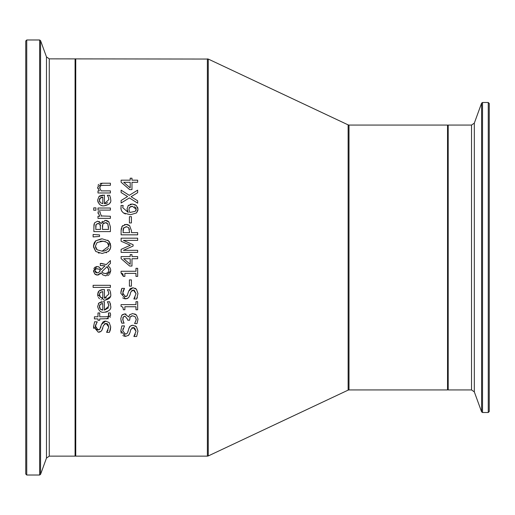 <?xml version="1.0" encoding="UTF-8"?>
<svg xmlns="http://www.w3.org/2000/svg" width="515" height="515" viewBox="0 0 515 515"><rect width="100%" height="100%" fill="white"/><g stroke="black" fill="none" stroke-linecap="round" stroke-linejoin="round"><path stroke-width="0.77" d="M121.109 190.151L129.265 195.333L137.66 190.151L137.66 192.674L131.061 196.698L137.66 200.805L137.66 203.18L129.368 197.908L121.109 203.019L121.109 200.496L127.585 196.55L121.109 192.526L121.109 190.151L129.265 195.333L137.66 190.151M121.109 200.496L127.585 196.55M131.061 196.698L137.66 200.805M110.274 303.438L110.551 304.5M110.686 305.981L110.686 306.007C111.414 309.187 109.27 311.272 104.262 312.257C100.966 312.805 98.751 310.886 97.638 306.515L99.015 302.923L101.597 301.674M98.288 303.818L99.015 302.923L104.41 301.539L104.41 310.139L108.865 306.032L107.886 302.659M108.865 306.032L108.742 304.854M104.41 310.139L108.575 307.751M107.281 311.742L105.536 312.18M100.676 304.056L99.575 305.279M99.408 305.891L100.328 309.122L100.992 309.618M101.082 309.67L102.813 310.139L102.813 303.58L101.41 303.766M99.453 307.59L99.685 308.234M100.168 308.949L102.813 310.139M102.813 303.58L100.316 304.288L99.35 306.637M108.311 303.483L107.358 301.771L109.644 301.771L110.686 306.007M97.38 329.845L99.736 329.381L101.513 324.386L105.684 321.096L109.199 322.602L110.699 326.922L110.326 329.98M110.3 330.064L109.412 332.355L106.65 332.355L108.041 330.167M110.699 326.922L109.412 332.355M106.65 332.194L108.794 327.083L107.802 324.07M107.751 324.019L106.032 323.394L104.519 323.813M108.794 327.083L106.032 323.394L103.496 325.428L101.732 330.662M102.749 328.422L101.281 331.158L98.294 332.233L93.556 326.665L94.631 321.74L97.258 321.901C95.442 325.177 94.844 326.71 95.462 326.516L95.636 327.888M100.245 331.847L99.781 332.027M99.749 332.033L99.15 332.169M93.775 328.467L93.556 326.665M101.513 324.386L103.09 321.888L104.416 321.251L105.684 321.096L109.199 322.602M100.637 327.778L100.946 326.581M98.558 329.903L99.163 329.742M96.093 328.866L97.039 329.716M95.475 326.085L98.062 329.941M96.955 322.261L95.475 326.066M101.423 289.733L104.41 289.559L104.41 298.159L108.865 294.052L108.311 291.503L107.358 289.791L109.644 289.791L110.493 292.263M110.603 292.79L110.686 294.026C111.375 297.252 109.238 299.337 104.262 300.277L97.638 294.535L98.159 292.069M108.311 291.503L107.873 290.66M108.865 294.052L108.742 292.848M104.41 298.159L106.476 297.831M99.82 290.344L100.419 290.048M98.32 291.786L99.015 290.943L103.27 289.559M101.487 299.865L100.992 299.672M99.53 298.771L98.346 297.38M97.889 296.331L97.67 295.237M110.294 296.601L105.24 300.232M102.131 298.063L102.813 298.159L102.813 291.599L100.007 292.604M99.414 293.891L100.328 297.142L101.468 297.87M99.466 295.668L99.691 296.267M100.328 297.142L102.813 298.159M102.813 291.599L100.316 292.314L99.35 294.657M110.339 291.683L110.686 294.026M97.638 294.535L99.015 290.943M110.397 316.796L110.159 317.304M108.44 318.637L99.717 318.888L99.717 320.291L97.985 320.291L97.985 318.888L94.419 318.888L94.419 316.789L97.985 316.789L97.985 312.94L99.717 312.94L99.717 316.789L105.633 316.789L108.047 316.5L108.633 315.882M108.659 315.824L108.42 312.94L110.3 312.94L110.648 315.264L106.599 318.888M110.3 312.94L110.648 315.264M107.519 316.693L108.047 316.5L108.826 314.742L108.42 313.062M93.112 287.402L93.112 285.31L110.403 285.31L110.403 287.402L93.112 287.402M98.069 266.628L99.189 267.13L101.056 269.68L105.079 265.779L100.29 265.56L100.29 263.39L106.315 264.555L110.403 260.584L110.403 263.429L108.034 265.695L109.985 267.781L110.57 269.197L110.757 270.729L109.611 274.186M101.365 263.39L106.315 264.555M110.403 263.429L108.034 265.695M109.746 267.42L110.107 268M110.558 269.152L110.757 270.729L105.858 275.892L102.813 274.913L101.03 272.834L99.756 274.27M108.974 274.836L107.635 275.602M103.103 265.598L100.322 265.56M105.858 275.892L102.813 274.913M100.283 268.186L101.017 269.583M98.745 274.843L97.341 275.062L94.554 273.761M101.03 272.834L97.341 275.062M94.747 267.362L96.936 266.487L99.189 267.13M96.981 275.042L96.524 274.965M95.951 274.778L94.696 273.922L93.505 270.671L96.936 266.487M93.872 268.65L94.342 267.826M93.633 271.862L93.505 270.671M107.892 267.382L107.049 266.661L101.822 271.772L102.974 272.924L105.324 273.6L107.925 272.66L108.942 270.124L107.049 266.661L101.822 271.772L102.273 272.345M102.974 272.924L103.766 273.317M105.324 273.6L106.869 273.323M108.942 270.124L108.762 268.849M98.925 269.062L96.17 268.83L95.133 269.789L94.902 270.755L97.232 272.886L98.732 272.454L100.264 270.729L99.279 269.3M97.155 268.663L96.208 268.817M95.932 268.946L95.545 269.236M95.5 269.281L94.902 270.626M100.264 270.729L99.833 269.879M94.902 270.755L95.127 271.766M95.133 271.785L95.513 272.268M96.067 272.641L96.408 272.77M96.414 272.776L97.972 272.815M98.732 272.454L99.736 271.495M93.511 246.576L93.563 245.14M93.711 244.265L94.599 242.153M95.121 241.451L95.43 241.11M110.139 243.029L110.757 246.151L110.577 247.921L108.504 251.487L102.131 253.464L95.745 251.475L93.543 247.007M99.17 253.142L98.339 252.904M106.508 252.691L106.187 252.814M109.251 241.587L109.541 241.973M107.667 240.19L108.504 240.814L110.757 246.151L110.184 249.17L108.504 251.487M95.745 251.475L93.505 246.151L95.745 240.814L101.346 238.844M103.393 241.174L97.123 242.475L95.41 246.138L95.822 248.23M108.845 246.363L108.852 246.138C109.438 243.498 107.197 241.825 102.131 241.123L100.11 241.278M96.395 249.125L97.123 249.814L102.131 251.166L108.852 246.138L107.416 242.739M105.485 241.612L104.906 241.432M97.123 242.475L95.41 246.138L97.123 249.814L102.131 251.166L104.255 250.998L107.12 249.801L108.414 248.204M95.745 240.814L102.131 238.825L108.504 240.814M104.848 220.401L106.502 220.504M106.753 220.568L108.227 221.289M108.832 221.83L110.403 226.864L110.403 231.608L93.852 231.608L93.949 224.733L94.522 222.879L97.58 221.16L101.204 223.478L105.324 220.381L109.064 222.1M101.822 222.1L102.479 221.347M99.112 221.469L101.12 223.478M93.852 227.224L94.522 222.879M102.839 224.019L102.408 229.407L108.53 229.407L107.828 223.871L105.414 222.673L102.839 224.019L103.991 222.898M102.491 225.158L102.408 226.915M107.12 223.143L106.702 222.898M106.225 222.75L105.414 222.673M108.53 227.624L107.828 223.871M98.597 223.504L96.157 224.302L95.732 229.407L100.573 229.407L100.026 224.379L97.889 223.452L96.035 224.553M95.835 225.203L95.732 227.302M99.517 223.845L99.041 223.613M100.522 225.757L100.425 225.222M100.283 224.849L100.026 224.379M93.112 234.454L99.556 234.937L99.556 236.436L93.112 236.919L93.112 234.454L99.556 234.937M110.403 208.015L110.403 210.107L97.985 210.107L97.985 208.015L110.403 208.015M98.108 213.5L98.05 211.768L100.225 211.768L100.148 212.354M101.307 215.946L110.403 216.261L110.403 218.354L97.985 218.354L97.985 216.261L99.833 216.261L97.985 212.618M100.225 211.877L100.129 213.004L101.59 216.261M110.216 202.344L110.062 202.698M109.096 204.082L104.262 205.8C100.869 206.27 98.661 204.358 97.638 200.058L99.015 196.466L99.756 195.906M110.686 199.498L110.686 199.55C111.465 202.665 109.322 204.751 104.262 205.8M101.777 205.479L101.378 205.35M99.356 204.14L98.925 203.702M98.017 202.215L97.638 200.058L99.015 196.466L104.41 195.082L104.41 203.683L106.579 203.316M99.82 195.867L102.955 195.088M104.41 203.683L108.865 199.575L108.311 197.026L107.358 195.307L109.644 195.307L110.532 197.966M110.339 197.2L110.686 199.55M108.311 197.026L107.358 195.43M106.637 203.29L107.661 202.646M100.76 197.548L99.35 200.18L100.328 202.659L102.813 203.683L102.813 197.123L99.807 198.378M99.801 198.391L99.582 198.809M99.408 199.44L99.356 200.393M99.44 201.095L99.665 201.738M102.582 197.129L101.519 197.277M100.328 202.659L102.813 203.683M93.743 210.242L93.743 207.867L95.919 207.867L95.919 210.242L93.743 210.242M101.983 183.218L110.403 183.211L110.403 185.303L101.429 185.426M103.322 185.303L100.547 185.703L99.698 188.316M100.547 185.703L99.62 187.653L101.12 190.872L110.403 190.872L110.403 192.964L97.985 192.964L97.985 190.872L99.363 190.872L97.638 187.1L102.343 183.211M98.011 185.31L98.706 184.364M100.142 183.527L101.249 183.276M98.03 188.921L97.715 187.949M135.303 325.86L136.456 326.755L137.956 331.074L136.668 336.507L133.906 336.507L135.303 334.306M124.579 333.984L126.362 333.913L127.43 333.018L129.407 327.089M129.432 327.044L130.205 326.149M131.389 325.486L132.941 325.248L136.456 326.755M127.894 331.93L128.196 330.739M125.827 334.055L126.413 333.894M123.104 328.461L122.718 330.669L125.319 334.093M133.81 327.591L133.288 327.546L130.752 329.581L129.999 332.574L128.538 335.31L125.551 336.385L124.031 336.128M123.413 335.844L122.847 335.465M121.257 333.308L120.813 330.817L121.888 325.892L124.514 325.892L122.718 330.669M128.538 335.31L128.184 335.606M129.999 332.574L128.995 334.802M133.906 336.347L136.05 331.235L133.288 327.546L131.769 327.965M136.05 331.235L134.589 327.868M128.769 328.538L130.34 326.04L132.941 325.248M125.551 336.385L120.813 330.817M137.956 331.074L136.668 336.507M123.317 316.828L122.828 320.221M122.679 319.01L123.613 322.223M123.201 321.386L124.128 323.156L121.778 323.156L120.98 320.781M121.778 323.156L120.761 318.837L121.695 315.347L124.759 313.873L126.033 314.099M122.222 314.762L124.759 313.873L128.621 316.931L129.69 314.704L132.806 313.551M128.621 316.931L129.69 314.704L132.754 313.551L136.481 315.013L138.007 319.094L136.99 323.613L134.64 323.613L135.909 320.678M134.73 313.905L136.481 315.013L138.007 319.094L136.99 323.613M134.64 323.452C136.172 320.098 136.655 318.688 136.089 319.229L135.168 316.719L132.593 315.804L130.192 316.802L129.6 320.233L127.759 320.233L127.759 319.493L124.984 316.126L123.188 317.002L122.808 317.845M124.984 316.126L124.27 316.223M130.192 316.802L129.754 317.768M136.089 319.229L135.168 316.719L132.593 315.804L131.158 316.049M123.362 309.76L122.84 307.185L121.051 306.335L121.051 304.616L135.973 304.616L135.973 301.681L137.66 301.681L137.66 309.76L135.973 309.76L135.973 306.753L124.875 306.753L124.875 309.76L123.362 309.76L122.898 307.288M137.357 297.31L136.668 298.983L133.906 298.983L135.078 297.219M124.765 296.511L127.044 295.964L128.769 291.014L132.941 287.731L136.456 289.23L137.956 293.55L136.668 298.983M133.906 298.822L136.05 293.711L134.19 290.17M133.894 290.087L131.769 290.447M136.05 293.711L133.288 290.022L130.752 292.063L129.999 295.056L128.538 297.792L125.551 298.861L124.057 298.616M129.999 295.056L128.538 297.792M127.463 298.494L125.551 298.861L120.813 293.299L121.096 290.634M123.426 298.333L122.731 297.85M128.769 291.014L130.34 288.522L133.153 287.737M134.962 288.168L135.851 288.69M122.718 292.932L125.319 296.569L126.394 296.382M126.761 296.189L127.379 295.571M121.386 289.584L121.888 288.374L124.514 288.374L122.718 293.151L122.911 294.586M123.864 289.398L122.873 291.728M120.813 293.299L121.888 288.374M129.413 286.16L129.413 279.896L131.422 279.896L131.422 286.16L129.413 286.16M137.66 268.321L137.66 276.394L135.973 276.394L135.973 273.388L124.875 273.388L124.875 276.394L123.362 276.394L122.879 273.883L121.051 272.976L121.051 271.257L135.973 271.257L135.973 268.321L137.66 268.321M123.362 276.394L121.051 272.976M129.638 266.036L121.109 258.633L121.109 256.592L130.192 256.592L130.192 254.622L131.975 254.622L131.975 256.592L137.66 256.592L137.66 258.73L131.975 258.73L131.975 266.036L129.638 266.036L121.109 258.633M130.192 258.73L123.722 258.73L130.192 264.292L130.192 258.73M124.418 224.611L127.263 224.489L128.962 225.171M129.619 225.673L131.492 230.772L131.492 232.638L137.66 232.638L137.66 234.834L121.109 234.834L121.109 230.675L122.139 226.343L122.828 225.544M121.72 227.076L122.139 226.343L126.098 224.373L129.774 225.821M121.109 230.559L121.295 228.403M126.857 226.716L123.645 227.862L123.014 232.638L129.613 232.638L128.621 227.604L126.162 226.664L123.388 228.332M123.227 228.789L123.014 230.81M129.497 229.426L129.349 228.802M121.109 249.376L130.321 245.243L121.109 241.245L121.109 238.188L137.66 238.188L137.66 240.389L123.4 240.389L133.102 244.709L133.102 246.048L123.4 250.329L137.66 250.329L137.66 252.382L121.109 252.382L121.109 249.376L130.321 245.243M123.4 240.389L133.102 244.709M131.422 216.686L131.422 222.95L129.413 222.95L129.413 216.686L131.422 216.686M120.999 205.543L123.162 205.459L122.718 207.629L128.241 212.476L127.089 209.026L128.068 205.82L128.75 205.105M130.07 204.365L131.306 204.082M127.089 209.026L127.108 208.478M123.162 205.549L122.718 207.629L128.241 212.476L127.179 210.049M125.422 213.976L123.471 212.946L121.997 211.459M121.418 210.442L120.832 208.112M137.93 210.281L136.507 212.933L130.392 214.755L123.471 212.946L121.875 211.279L121.064 209.463L121.025 205.459M137.621 207.255L138.007 209.283L136.507 212.933L130.392 214.755M128.068 205.82L132.297 204.024L135.419 204.809M130.205 206.779L129.111 208.144M132.613 206.277L130.849 206.483M136.166 209.727L135.992 208.131M135.715 207.616L134.518 206.65M135.876 210.59L136.16 209.76M129.838 212.476L135.258 211.337L136.198 209.27L132.387 206.277L129.503 207.403L128.93 209.521L129.838 212.476L135.258 211.337M132.297 204.024L136.456 205.582L138.007 209.283M131.975 178.203L131.975 180.173L137.66 180.173L137.66 182.304L131.975 182.304L131.975 189.617L129.638 189.617L121.109 182.213L121.109 180.173L130.192 180.173L130.192 178.203L131.975 178.203M130.192 187.872L130.192 182.304L123.722 182.304L130.192 187.872L123.722 182.304M49.273 58.858L46.472 56.895L46.472 458.105L49.273 456.142L49.273 58.858L208.253 59.051L348.127 124.875L348.127 390.125L349.003 389.926L349.003 125.074L447.535 125.074L447.863 125.403L448.198 125.074L471.528 125.074L474.328 123.111L481.596 103.148L481.596 411.852L482.529 412.509L482.529 102.491L481.596 103.148M471.528 125.074L471.528 389.926L448.198 389.926L447.863 389.598L447.863 125.403M488.259 102.491L488.259 412.509L489.25 411.517L489.25 103.483L488.259 102.491L482.529 102.491M75.409 59.186L75.409 455.814L75.081 456.142L75.081 58.858M26.741 39.983L25.75 40.981L25.75 474.019L26.741 475.017L26.741 39.983L39.623 39.983L40.556 40.64L46.472 56.895M349.003 125.074L348.127 124.875M207.378 58.858L207.378 456.142L75.744 456.142L75.744 58.858M448.198 389.926L448.198 125.074M481.596 411.852L474.328 391.889L474.328 123.111M39.623 39.983L39.623 475.017L40.556 474.36L40.556 40.64M447.535 125.074L447.535 389.926L447.863 389.598M348.127 390.125L208.253 455.949L208.253 59.051M488.259 412.509L482.529 412.509M474.328 391.889L471.528 389.926M49.273 456.142L75.081 456.142M26.741 475.017L39.623 475.017M46.472 458.105L40.556 474.36M349.003 389.926L447.535 389.926M75.744 456.142L75.409 455.814M207.378 456.142L208.253 455.949"/></g></svg>
